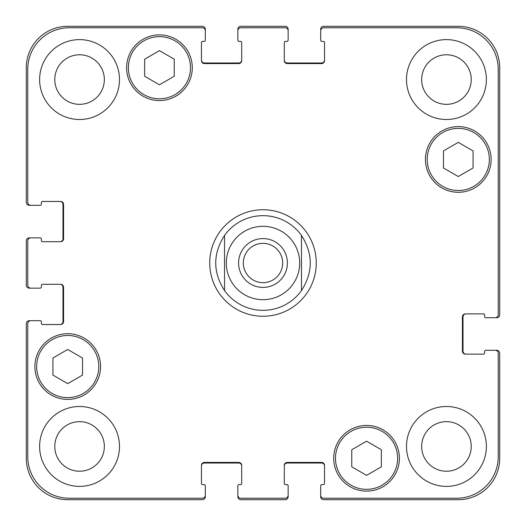 <?xml version="1.0" encoding="UTF-8"?>
<svg xmlns="http://www.w3.org/2000/svg" width="526" height="526" viewBox="0 0 526 526"><rect width="100%" height="100%" fill="white"/><g stroke="black" fill="none" stroke-linecap="round" stroke-linejoin="round"><path stroke-width="0.79" d="M243.334 263A19.666 19.666 0 0 0 263 282.666A19.666 19.666 0 0 0 282.666 263A19.666 19.666 0 0 0 263 243.334A19.666 19.666 0 0 0 243.334 263M287.406 263A24.406 24.406 0 0 1 250.797 284.139A24.406 24.406 0 0 1 250.797 241.861A24.406 24.406 0 0 1 287.406 263M301.464 235.405L301.464 290.595L301.464 235.405C313.194 253.802 313.194 272.198 301.464 290.595A47.34 47.34 0 0 1 224.536 290.595L224.536 235.405L224.536 290.595C212.806 272.198 212.806 253.802 224.536 235.405A47.34 47.34 0 0 1 301.464 235.405A47.34 47.34 0 0 0 224.536 235.405M263 316.257A53.258 53.258 0 0 1 216.876 236.371A53.258 53.258 0 0 1 309.124 236.371A53.258 53.258 0 0 1 263 316.257M381.35 466.818L366.556 475.359L351.762 466.818L351.762 449.737L366.556 441.196L381.35 449.737L381.35 466.818M82.516 375.097L67.722 383.638L52.929 375.097L52.929 358.015L67.722 349.474L82.516 358.015L82.516 375.097M174.237 76.263L159.444 84.804L144.65 76.263L144.65 59.182L159.444 50.641L174.237 59.182L174.237 76.263M473.071 167.985L458.277 176.526L443.484 167.985L443.484 150.903L458.277 142.362L473.071 150.903L473.071 167.985M190.511 67.722A31.067 31.067 0 0 0 143.914 40.818A31.067 31.067 0 0 0 143.914 94.627A31.067 31.067 0 0 0 190.511 67.722M192.286 67.722A32.842 32.842 0 0 1 143.026 96.166A32.842 32.842 0 0 1 143.026 39.279A32.842 32.842 0 0 1 192.286 67.722M98.789 366.556A31.067 31.067 0 0 0 52.192 339.651A31.067 31.067 0 0 0 52.192 393.461A31.067 31.067 0 0 0 98.789 366.556M100.565 366.556A32.842 32.842 0 0 1 51.305 395A32.842 32.842 0 0 1 51.305 338.113A32.842 32.842 0 0 1 100.565 366.556M397.623 458.277A31.067 31.067 0 0 0 351.02 431.373A31.067 31.067 0 0 0 351.02 485.182A31.067 31.067 0 0 0 397.623 458.277M399.398 458.277A32.842 32.842 0 0 1 350.132 486.721A32.842 32.842 0 0 1 350.132 429.834A32.842 32.842 0 0 1 399.398 458.277M489.344 159.444A31.067 31.067 0 0 0 442.741 132.539A31.067 31.067 0 0 0 442.741 186.349A31.067 31.067 0 0 0 489.344 159.444M491.12 159.444A32.842 32.842 0 0 1 441.853 187.887A32.842 32.842 0 0 1 441.853 131A32.842 32.842 0 0 1 491.12 159.444M498.221 353.242A2.959 2.959 0 0 0 495.262 350.283L485.794 350.283A1.183 1.183 0 0 0 484.61 351.467L484.61 352.946A1.183 1.183 0 0 1 483.427 354.13L465.378 354.13A2.959 2.959 0 0 1 462.42 351.171L462.42 316.849A2.959 2.959 0 0 1 465.378 313.89L483.427 313.89A1.183 1.183 0 0 1 484.61 315.074L484.61 316.553A1.183 1.183 0 0 0 485.794 317.737L495.262 317.737A2.959 2.959 0 0 0 498.221 314.778L498.221 69.202A41.422 41.422 0 0 0 456.798 27.779L323.654 27.779A2.959 2.959 0 0 0 320.696 30.738L320.696 40.206A1.183 1.183 0 0 0 321.879 41.39L323.358 41.39A1.183 1.183 0 0 1 324.542 42.573L324.542 60.621A2.959 2.959 0 0 1 321.583 63.58L287.262 63.58A2.959 2.959 0 0 1 284.303 60.621L284.303 42.573A1.183 1.183 0 0 1 285.486 41.39L286.966 41.39A1.183 1.183 0 0 0 288.149 40.206L288.149 30.738A2.959 2.959 0 0 0 285.191 27.779L240.809 27.779A2.959 2.959 0 0 0 237.851 30.738L237.851 40.206A1.183 1.183 0 0 0 239.034 41.39L240.513 41.39A1.183 1.183 0 0 1 241.697 42.573L241.697 60.621A2.959 2.959 0 0 1 238.738 63.58L204.417 63.58A2.959 2.959 0 0 1 201.458 60.621L201.458 42.573A1.183 1.183 0 0 1 202.641 41.39L204.121 41.39A1.183 1.183 0 0 0 205.304 40.206L205.304 30.738A2.959 2.959 0 0 0 202.346 27.779L69.202 27.779A41.422 41.422 0 0 0 27.779 69.202L27.779 202.346A2.959 2.959 0 0 0 30.738 205.304L40.206 205.304A1.183 1.183 0 0 0 41.39 204.121L41.39 202.641A1.183 1.183 0 0 1 42.573 201.458L60.621 201.458A2.959 2.959 0 0 1 63.58 204.417L63.58 238.738A2.959 2.959 0 0 1 60.621 241.697L42.573 241.697A1.183 1.183 0 0 1 41.39 240.513L41.39 239.034A1.183 1.183 0 0 0 40.206 237.851L30.738 237.851A2.959 2.959 0 0 0 27.779 240.809L27.779 285.191A2.959 2.959 0 0 0 30.738 288.149L40.206 288.149A1.183 1.183 0 0 0 41.39 286.966L41.39 285.486A1.183 1.183 0 0 1 42.573 284.303L60.621 284.303A2.959 2.959 0 0 1 63.58 287.262L63.58 321.583A2.959 2.959 0 0 1 60.621 324.542L42.573 324.542A1.183 1.183 0 0 1 41.39 323.358L41.39 321.879A1.183 1.183 0 0 0 40.206 320.696L30.738 320.696A2.959 2.959 0 0 0 27.779 323.654L27.779 456.798A41.422 41.422 0 0 0 69.202 498.221L202.346 498.221A2.959 2.959 0 0 0 205.304 495.262L205.304 485.794A1.183 1.183 0 0 0 204.121 484.61L202.641 484.61A1.183 1.183 0 0 1 201.458 483.427L201.458 465.378A2.959 2.959 0 0 1 204.417 462.42L238.738 462.42A2.959 2.959 0 0 1 241.697 465.378L241.697 483.427A1.183 1.183 0 0 1 240.513 484.61L239.034 484.61A1.183 1.183 0 0 0 237.851 485.794L237.851 495.262A2.959 2.959 0 0 0 240.809 498.221L285.191 498.221A2.959 2.959 0 0 0 288.149 495.262L288.149 485.794A1.183 1.183 0 0 0 286.966 484.61L285.486 484.61A1.183 1.183 0 0 1 284.303 483.427L284.303 465.378A2.959 2.959 0 0 1 287.262 462.42L321.583 462.42A2.959 2.959 0 0 1 324.542 465.378L324.542 483.427A1.183 1.183 0 0 1 323.358 484.61L321.879 484.61A1.183 1.183 0 0 0 320.696 485.794L320.696 495.262A2.959 2.959 0 0 0 323.654 498.221L456.798 498.221A41.422 41.422 0 0 0 498.221 456.798L498.221 353.242M119.501 79.557A39.943 39.943 0 0 1 59.589 114.149A39.943 39.943 0 0 1 59.589 44.966A39.943 39.943 0 0 1 119.501 79.557M119.501 446.442A39.943 39.943 0 0 1 59.589 481.034A39.943 39.943 0 0 1 59.589 411.851A39.943 39.943 0 0 1 119.501 446.442M486.386 446.442A39.943 39.943 0 0 1 426.468 481.034A39.943 39.943 0 0 1 426.468 411.851A39.943 39.943 0 0 1 486.386 446.442M486.386 79.557A39.943 39.943 0 0 1 426.468 114.149A39.943 39.943 0 0 1 426.468 44.966A39.943 39.943 0 0 1 486.386 79.557M54.776 79.557A24.781 24.781 0 0 0 91.951 101.018A24.781 24.781 0 0 0 91.951 58.097A24.781 24.781 0 0 0 54.776 79.557M54.776 446.442A24.781 24.781 0 0 0 91.951 467.903A24.781 24.781 0 0 0 91.951 424.982A24.781 24.781 0 0 0 54.776 446.442M421.661 446.442A24.781 24.781 0 0 0 458.836 467.903A24.781 24.781 0 0 0 458.836 424.982A24.781 24.781 0 0 0 421.661 446.442M421.661 79.557A24.781 24.781 0 0 0 458.836 101.018A24.781 24.781 0 0 0 458.836 58.097A24.781 24.781 0 0 0 421.661 79.557M201.458 60.03A2.959 2.959 0 0 0 204.417 62.988L238.738 62.988A2.959 2.959 0 0 0 241.697 60.03M237.851 30.738L237.851 29.259A2.959 2.959 0 0 1 240.809 26.3L285.191 26.3A2.959 2.959 0 0 1 288.149 29.259L288.149 30.738M284.303 60.03A2.959 2.959 0 0 0 287.262 62.988L321.583 62.988A2.959 2.959 0 0 0 324.542 60.03M320.696 30.738L320.696 29.259A2.959 2.959 0 0 1 323.654 26.3L458.277 26.3A41.422 41.422 0 0 1 499.7 67.722L499.7 314.778A2.959 2.959 0 0 1 496.741 317.737L495.262 317.737M465.97 313.89A2.959 2.959 0 0 0 463.012 316.849L463.012 351.171A2.959 2.959 0 0 0 465.97 354.13M495.262 350.283L496.741 350.283A2.959 2.959 0 0 1 499.7 353.242L499.7 458.277A41.422 41.422 0 0 1 458.277 499.7L323.654 499.7A2.959 2.959 0 0 1 320.696 496.741L320.696 495.262M324.542 465.97A2.959 2.959 0 0 0 321.583 463.012L287.262 463.012A2.959 2.959 0 0 0 284.303 465.97M288.149 495.262L288.149 496.741A2.959 2.959 0 0 1 285.191 499.7L240.809 499.7A2.959 2.959 0 0 1 237.851 496.741L237.851 495.262M241.697 465.97A2.959 2.959 0 0 0 238.738 463.012L204.417 463.012A2.959 2.959 0 0 0 201.458 465.97M205.304 495.262L205.304 496.741A2.959 2.959 0 0 1 202.346 499.7L67.722 499.7A41.422 41.422 0 0 1 26.3 458.277L26.3 323.654A2.959 2.959 0 0 1 29.259 320.696L30.738 320.696M60.03 324.542A2.959 2.959 0 0 0 62.988 321.583L62.988 287.262A2.959 2.959 0 0 0 60.03 284.303M30.738 288.149L29.259 288.149A2.959 2.959 0 0 1 26.3 285.191L26.3 240.809A2.959 2.959 0 0 1 29.259 237.851L30.738 237.851M60.03 241.697A2.959 2.959 0 0 0 62.988 238.738L62.988 204.417A2.959 2.959 0 0 0 60.03 201.458M30.738 205.304L29.259 205.304A2.959 2.959 0 0 1 26.3 202.346L26.3 67.722A41.422 41.422 0 0 1 67.722 26.3L202.346 26.3A2.959 2.959 0 0 1 205.304 29.259L205.304 30.738M263 299.688A36.688 36.688 0 0 0 294.77 244.656A36.688 36.688 0 0 0 231.23 244.656A36.688 36.688 0 0 0 263 299.688"/></g></svg>
